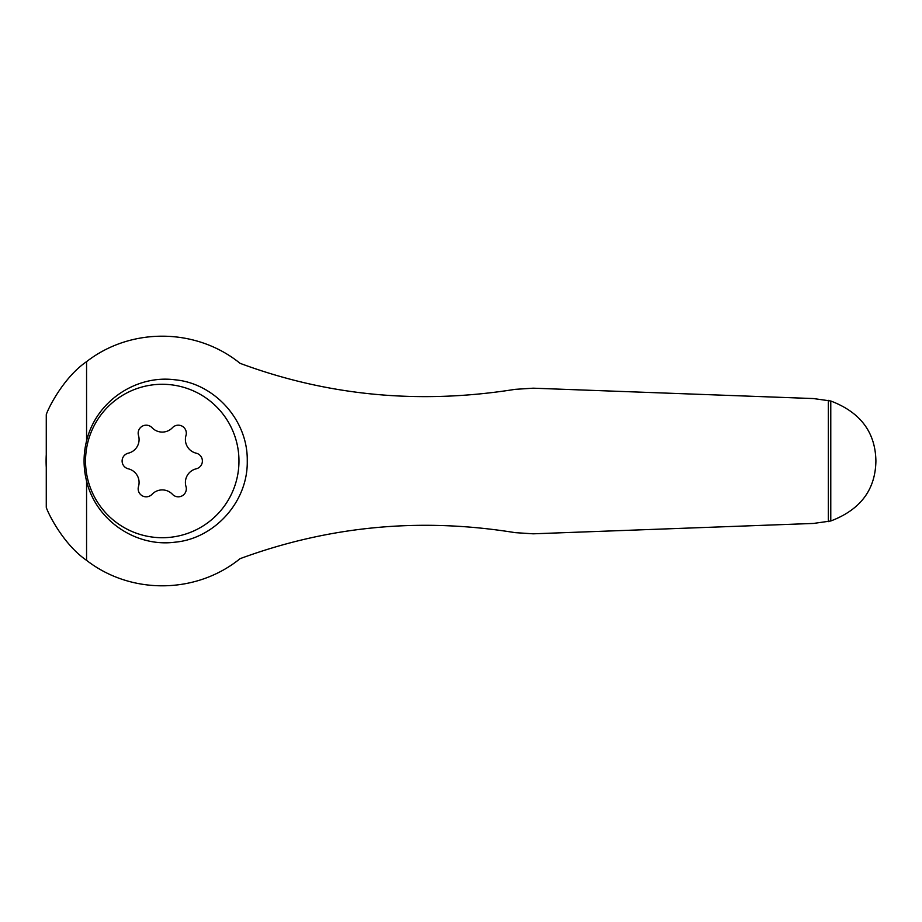 <?xml version="1.0" encoding="UTF-8"?>
<svg xmlns="http://www.w3.org/2000/svg" width="922" height="922" viewBox="0 0 922 922"><rect width="100%" height="100%" fill="white"/><g stroke="black" fill="none" stroke-linecap="round" stroke-linejoin="round"><path stroke-width="1.38" d="M86.564 440.935C83.245 454.235 83.245 467.615 86.564 481.065C96.245 521.207 136.629 547.357 174.996 542.182C213.524 538.828 248.018 502.651 247.257 461.023C248.053 419.383 213.512 383.091 174.869 379.795C136.514 374.701 96.234 400.828 86.564 440.935L86.564 361.655C63.399 377.524 47.921 408.872 46.273 414.646L46.273 507.354C47.932 513.093 63.284 544.36 86.564 560.346C130.475 594.517 195.671 594.632 240.089 558.663C328.843 525.989 420.513 517.311 515.087 532.639L533.181 533.815L813.458 523.442L830.78 520.988L830.78 401.001L813.458 398.558L533.181 388.185L515.087 389.349C419.556 404.585 327.886 395.918 240.089 363.337C195.913 327.517 130.624 327.345 86.564 361.655M830.78 401.001C860.364 412.249 875.404 432.234 875.9 460.977C875.439 489.732 860.399 509.728 830.78 520.988M46.273 454.569A115.965 115.965 0 0 0 46.273 467.431M162.249 384.278A76.722 76.722 0 0 1 228.691 499.355A76.722 76.722 0 0 1 95.807 499.355A76.722 76.722 0 0 1 162.249 384.278M138.496 435.484A8.033 8.033 0 0 1 152.026 427.681A14.049 14.049 0 0 0 172.46 427.681A8.033 8.033 0 0 1 185.99 435.484A14.049 14.049 0 0 0 196.213 453.186A8.033 8.033 0 0 1 196.213 468.814A14.049 14.049 0 0 0 185.99 486.505A8.033 8.033 0 0 1 172.46 494.319A14.049 14.049 0 0 0 152.026 494.319A8.033 8.033 0 0 1 138.496 486.505A14.049 14.049 0 0 0 128.285 468.814A8.033 8.033 0 0 1 128.285 453.186A14.049 14.049 0 0 0 138.496 435.484M86.564 560.346L86.564 481.065M828.336 521.645L828.336 400.355"/></g></svg>
